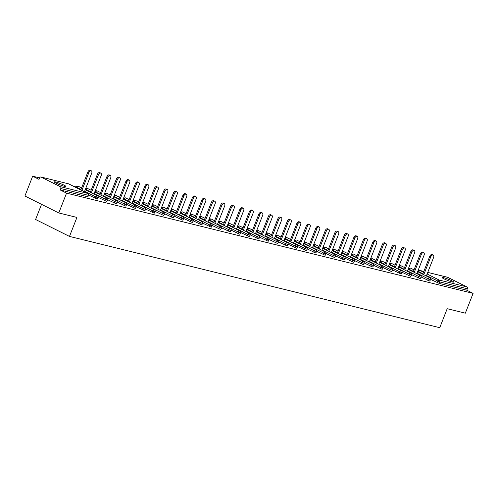 <?xml version="1.0" encoding="UTF-8"?>
<svg xmlns="http://www.w3.org/2000/svg" width="498" height="498" viewBox="0 0 498 498"><rect width="100%" height="100%" fill="white"/><g stroke="black" fill="none" stroke-linecap="round" stroke-linejoin="round"><path stroke-width="0.75" d="M443.481 277.61A6.256 0.685 21.4 0 0 441.994 277.492A6.256 0.685 21.4 0 0 445.617 279.602A6.256 0.685 21.4 0 0 452.159 281.943A6.256 0.685 21.4 0 0 453.647 282.055A6.256 0.685 21.4 0 0 450.024 279.944A6.256 0.685 21.4 0 0 443.481 277.61M55.807 182.025A6.256 0.685 21.4 0 0 54.319 181.913A6.256 0.685 21.4 0 0 57.942 184.023A6.256 0.685 21.4 0 0 64.479 186.358A6.256 0.685 21.4 0 0 65.966 186.476A6.256 0.685 21.4 0 0 62.343 184.366A6.256 0.685 21.4 0 0 55.807 182.025M41.539 204.336L35.595 219.494L69.483 236.419L439.746 327.709L447.192 308.71L465.337 313.18L473.1 293.366L66.551 193.137L58.789 212.951L24.9 196.025L32.663 176.211L39 179.373L39.566 177.929A1.469 1.127 -76.2 0 1 40.936 177.014L68.512 183.812A1.469 1.127 -76.2 0 0 68.326 183.787M418.22 271.267L417.816 271.167M408.721 268.926L408.323 268.827M399.222 266.586L398.823 266.486M389.729 264.239L389.33 264.145M380.229 261.898L379.831 261.805M370.736 259.558L370.331 259.458M361.237 257.217L360.838 257.117M351.737 254.876L351.339 254.777M342.244 252.536L341.84 252.436M332.745 250.195L332.347 250.096M323.246 247.855L322.847 247.755M313.752 245.508L313.348 245.414M304.253 243.167L303.855 243.068M294.754 240.827L294.355 240.727M285.261 238.486L284.862 238.386M275.761 236.145L275.363 236.046M266.268 233.805L265.864 233.705M256.769 231.464L256.37 231.365M247.269 229.117L246.871 229.024M237.776 226.777L237.372 226.677M228.277 224.436L227.879 224.337M218.778 222.096L218.379 221.996M209.285 219.755L208.88 219.655M199.785 217.414L199.387 217.315M190.286 215.074L189.887 214.974M180.793 212.727L180.394 212.634M171.293 210.386L170.895 210.293M161.8 208.046L161.396 207.946M152.301 205.705L151.902 205.606M142.802 203.365L142.403 203.265M133.308 201.024L132.904 200.924M123.809 198.683L123.411 198.584M114.31 196.343L113.911 196.243M104.817 193.996L104.418 193.903M95.317 191.655L94.919 191.556M85.818 189.315L85.419 189.215M76.325 186.974L73.567 186.296M39.572 177.917L32.663 176.211M60.295 186.657L87.878 193.454A1.469 1.127 -76.2 0 1 88.358 195.322L88.706 195.347L87.791 196.772L88.358 195.322L60.781 188.524A1.469 1.127 -76.2 0 0 60.295 186.657L41.116 177.076A1.469 1.127 -76.2 0 0 40.936 177.014M87.791 196.772L60.214 189.968L66.551 193.137M60.781 188.524L60.214 189.968M447.291 277.218A1.469 1.127 103.8 0 1 447.484 277.243A1.469 1.127 103.8 0 1 447.665 277.311L466.844 286.892A1.469 1.127 103.8 0 1 467.329 288.753L466.763 290.203L473.1 293.366M69.483 236.419L76.929 217.421L58.789 212.951M466.763 290.203L439.186 283.406L430.677 279.384M427.757 280.33L428.324 278.88L430.602 279.639L429.687 281.059L421.184 277.044M418.264 277.99L418.83 276.539L421.109 277.299L420.194 278.718L411.684 274.703M408.765 275.643L409.331 274.199L411.609 274.958L410.694 276.378L402.185 272.362M399.265 273.302L399.832 271.858L402.11 272.618L401.195 274.037L392.692 270.022M389.772 270.962L390.339 269.518L392.617 270.277L391.702 271.696L383.192 267.675M380.273 268.621L380.839 267.171L383.118 267.936L382.203 269.356L373.693 265.334M370.773 266.281L371.346 264.83L373.625 265.59L372.703 267.015L364.2 262.994M361.28 263.94L361.847 262.49L364.125 263.249L363.21 264.675L354.7 260.653M351.781 261.599L352.347 260.149L354.626 260.908L353.711 262.328L345.207 258.313M342.282 259.253L342.854 257.808L345.133 258.568L344.211 259.987L335.708 255.972M332.789 256.912L333.355 255.468L335.633 256.227L334.718 257.647L326.209 253.631M323.289 254.571L323.856 253.127L326.134 253.887L325.219 255.306L316.716 251.291M313.796 252.231L314.363 250.787L316.641 251.546L315.726 252.965L307.216 248.944M304.297 249.89L304.863 248.44L307.142 249.205L306.226 250.625L297.717 246.603M294.797 247.55L295.364 246.099L297.642 246.859L296.727 248.284L288.224 244.263M285.304 245.209L285.871 243.759L288.149 244.518L287.234 245.937L278.724 241.922M275.805 242.868L276.371 241.418L278.65 242.177L277.735 243.597L269.225 239.582M266.306 240.522L266.878 239.077L269.157 239.837L268.235 241.256L259.732 237.241M256.812 238.181L257.379 236.737L259.657 237.496L258.742 238.916L250.233 234.9M247.313 235.84L247.88 234.396L250.158 235.156L249.243 236.575L240.739 232.554M237.814 233.5L238.386 232.049L240.665 232.815L239.743 234.234L231.24 230.213M228.321 231.159L228.887 229.709L231.165 230.468L230.25 231.894L221.741 227.872M218.821 228.819L219.388 227.368L221.666 228.128L220.751 229.547L212.248 225.532M209.328 226.478L209.895 225.028L212.173 225.787L211.258 227.206L202.748 223.191M199.829 224.131L200.395 222.687L202.674 223.446L201.758 224.866L193.249 220.851M190.329 221.791L190.896 220.346L193.174 221.106L192.259 222.525L183.756 218.51M180.836 219.45L181.403 218.006L183.681 218.765L182.766 220.184L174.256 216.163M171.337 217.109L171.903 215.665L174.182 216.425L173.267 217.844L164.763 213.823M161.838 214.769L162.41 213.318L164.689 214.078L163.767 215.503L155.264 211.482M152.344 212.428L152.911 210.978L155.189 211.737L154.274 213.163L145.765 209.141M142.845 210.088L143.412 208.637L145.69 209.397L144.775 210.816L136.271 206.801M133.352 207.747L133.918 206.297L136.197 207.056L135.282 208.475L126.772 204.46M123.853 205.4L124.419 203.956L126.697 204.715L125.782 206.135L117.273 202.12M114.353 203.06L114.92 201.615L117.198 202.375L116.283 203.794L107.78 199.779M104.86 200.719L105.427 199.275L107.705 200.034L106.79 201.453L98.28 197.432M95.361 198.378L95.927 196.928L98.206 197.694L97.291 199.113L88.781 195.091M84.436 191.724L91.713 173.155A2.247 1.419 116.5 0 0 91.321 170.802A2.247 1.419 116.5 0 0 88.912 172.464L81.871 190.441M88.912 172.464L87.897 171.959A2.247 1.419 -63.5 0 1 90.3 170.291L91.321 170.802M87.897 171.959L80.857 189.931M93.935 194.064L101.212 175.495A2.247 1.419 116.5 0 0 100.814 173.142A2.247 1.419 116.5 0 0 98.411 174.81L91.364 192.782M98.411 174.81L97.396 174.3A2.247 1.419 -63.5 0 1 99.799 172.632L100.814 173.142M97.396 174.3L90.35 192.278M103.435 196.405L110.712 177.842A2.247 1.419 116.5 0 0 110.313 175.483A2.247 1.419 116.5 0 0 107.91 177.151L100.864 195.123M107.91 177.151L106.889 176.641A2.247 1.419 -63.5 0 1 109.299 174.972L110.313 175.483M106.889 176.641L99.849 194.618M112.928 198.746L120.205 180.183A2.247 1.419 116.5 0 0 119.813 177.823A2.247 1.419 116.5 0 0 117.404 179.492L110.363 197.463M117.404 179.492L116.389 178.981A2.247 1.419 -63.5 0 1 118.792 177.319L119.813 177.823M116.389 178.981L109.342 196.959M122.427 201.092L129.704 182.523A2.247 1.419 116.5 0 0 129.306 180.164A2.247 1.419 116.5 0 0 126.903 181.832L119.856 199.81M126.903 181.832L125.888 181.322A2.247 1.419 -63.5 0 1 128.291 179.66L129.306 180.164M125.888 181.322L118.841 199.3M131.926 203.433L139.203 184.864A2.247 1.419 116.5 0 0 138.805 182.505A2.247 1.419 116.5 0 0 136.402 184.173L129.356 202.151M136.402 184.173L135.381 183.662A2.247 1.419 -63.5 0 1 137.79 182L138.805 182.505M135.381 183.662L128.341 201.64M141.42 205.774L148.697 187.204A2.247 1.419 116.5 0 0 148.304 184.851A2.247 1.419 116.5 0 0 145.895 186.513L138.855 204.491M145.895 186.513L144.881 186.009A2.247 1.419 -63.5 0 1 147.284 184.341L148.304 184.851M144.881 186.009L137.834 203.981M150.919 208.114L158.196 189.545A2.247 1.419 116.5 0 0 157.798 187.192A2.247 1.419 116.5 0 0 155.395 188.854L148.348 206.832M155.395 188.854L154.38 188.35A2.247 1.419 -63.5 0 1 156.783 186.682L157.798 187.192M154.38 188.35L147.333 206.321M160.412 210.455L167.689 191.886A2.247 1.419 116.5 0 0 167.297 189.533A2.247 1.419 116.5 0 0 164.894 191.195L157.847 209.172M164.894 191.195L163.873 190.69A2.247 1.419 -63.5 0 1 166.282 189.022L167.297 189.533M163.873 190.69L156.833 208.662M169.911 212.795L177.188 194.232A2.247 1.419 116.5 0 0 176.796 191.873A2.247 1.419 116.5 0 0 174.387 193.541L167.347 211.513M174.387 193.541L173.372 193.031A2.247 1.419 -63.5 0 1 175.775 191.363L176.796 191.873M173.372 193.031L166.326 211.009M179.411 215.136L186.688 196.573A2.247 1.419 116.5 0 0 186.289 194.214A2.247 1.419 116.5 0 0 183.887 195.882L176.84 213.854M183.887 195.882L182.872 195.372A2.247 1.419 -63.5 0 1 185.275 193.703L186.289 194.214M182.872 195.372L175.825 213.349M188.904 217.483L196.181 198.914A2.247 1.419 116.5 0 0 195.789 196.554A2.247 1.419 116.5 0 0 193.38 198.223L186.339 216.194M193.38 198.223L192.365 197.712A2.247 1.419 -63.5 0 1 194.768 196.05L195.789 196.554M192.365 197.712L185.324 215.69M198.403 219.823L205.68 201.254A2.247 1.419 116.5 0 0 205.282 198.895A2.247 1.419 116.5 0 0 202.879 200.563L195.832 218.541M202.879 200.563L201.864 200.053A2.247 1.419 -63.5 0 1 204.267 198.391L205.282 198.895M201.864 200.053L194.818 218.031M207.903 222.164L215.18 203.595A2.247 1.419 116.5 0 0 214.781 201.236A2.247 1.419 116.5 0 0 212.378 202.904L205.332 220.882M212.378 202.904L211.357 202.4A2.247 1.419 -63.5 0 1 213.767 200.731L214.781 201.236M211.357 202.4L204.317 220.371M217.396 224.505L224.673 205.935A2.247 1.419 116.5 0 0 224.281 203.582A2.247 1.419 116.5 0 0 221.871 205.244L214.831 223.222M221.871 205.244L220.857 204.74A2.247 1.419 -63.5 0 1 223.26 203.072L224.281 203.582M220.857 204.74L213.81 222.712M226.895 226.845L234.172 208.276A2.247 1.419 116.5 0 0 233.774 205.923A2.247 1.419 116.5 0 0 231.371 207.585L224.324 225.563M231.371 207.585L230.356 207.081A2.247 1.419 -63.5 0 1 232.759 205.413L233.774 205.923M230.356 207.081L223.309 225.052M236.394 229.186L243.665 210.617A2.247 1.419 116.5 0 0 243.273 208.264A2.247 1.419 116.5 0 0 240.87 209.932L233.823 227.903M240.87 209.932L239.849 209.421A2.247 1.419 -63.5 0 1 242.258 207.753L243.273 208.264M239.849 209.421L232.809 227.399M245.888 231.526L253.165 212.963A2.247 1.419 116.5 0 0 252.772 210.604A2.247 1.419 116.5 0 0 250.363 212.273L243.323 230.244M250.363 212.273L249.349 211.762A2.247 1.419 -63.5 0 1 251.751 210.094L252.772 210.604M249.349 211.762L242.302 229.74M255.387 233.867L262.664 215.304A2.247 1.419 116.5 0 0 262.265 212.945A2.247 1.419 116.5 0 0 259.863 214.613L252.816 232.585M259.863 214.613L258.848 214.103A2.247 1.419 -63.5 0 1 261.251 212.441L262.265 212.945M258.848 214.103L251.801 232.08M264.88 236.214L272.157 217.645A2.247 1.419 116.5 0 0 271.765 215.285A2.247 1.419 116.5 0 0 269.362 216.954L262.315 234.931M269.362 216.954L268.341 216.443A2.247 1.419 -63.5 0 1 270.75 214.781L271.765 215.285M268.341 216.443L261.301 234.421M274.379 238.554L281.656 219.985A2.247 1.419 116.5 0 0 281.258 217.626A2.247 1.419 116.5 0 0 278.855 219.294L271.815 237.272M278.855 219.294L277.84 218.79A2.247 1.419 -63.5 0 1 280.243 217.122L281.258 217.626M277.84 218.79L270.794 236.762M283.879 240.895L291.156 222.326A2.247 1.419 116.5 0 0 290.757 219.973A2.247 1.419 116.5 0 0 288.354 221.635L281.308 239.613M288.354 221.635L287.334 221.131A2.247 1.419 -63.5 0 1 289.743 219.462L290.757 219.973M287.334 221.131L280.293 239.102M293.372 243.236L300.649 224.666A2.247 1.419 116.5 0 0 300.257 222.313A2.247 1.419 116.5 0 0 297.848 223.976L290.807 241.953M297.848 223.976L296.833 223.471A2.247 1.419 -63.5 0 1 299.236 221.803L300.257 222.313M296.833 223.471L289.786 241.443M302.871 245.576L310.148 227.007A2.247 1.419 116.5 0 0 309.75 224.654A2.247 1.419 116.5 0 0 307.347 226.322L300.3 244.294M307.347 226.322L306.332 225.812A2.247 1.419 -63.5 0 1 308.735 224.144L309.75 224.654M306.332 225.812L299.286 243.79M312.371 247.917L319.648 229.354A2.247 1.419 116.5 0 0 319.249 226.995A2.247 1.419 116.5 0 0 316.846 228.663L309.8 246.635M316.846 228.663L315.825 228.152A2.247 1.419 -63.5 0 1 318.234 226.484L319.249 226.995M315.825 228.152L308.785 246.13M321.864 250.257L329.141 231.695A2.247 1.419 116.5 0 0 328.748 229.335A2.247 1.419 116.5 0 0 326.339 231.004L319.299 248.975M326.339 231.004L325.325 230.493A2.247 1.419 -63.5 0 1 327.728 228.831L328.748 229.335M325.325 230.493L318.278 248.471M331.363 252.604L338.64 234.035A2.247 1.419 116.5 0 0 338.242 231.676A2.247 1.419 116.5 0 0 335.839 233.344L328.792 251.316M335.839 233.344L334.824 232.834A2.247 1.419 -63.5 0 1 337.227 231.172L338.242 231.676M334.824 232.834L327.777 250.811M340.862 254.945L348.133 236.376A2.247 1.419 116.5 0 0 347.741 234.016A2.247 1.419 116.5 0 0 345.338 235.685L338.291 253.663M345.338 235.685L344.317 235.174A2.247 1.419 -63.5 0 1 346.726 233.512L347.741 234.016M344.317 235.174L337.277 253.152M350.355 257.285L357.632 238.716A2.247 1.419 116.5 0 0 357.24 236.363A2.247 1.419 116.5 0 0 354.831 238.025L347.791 256.003M354.831 238.025L353.817 237.521A2.247 1.419 -63.5 0 1 356.219 235.853L357.24 236.363M353.817 237.521L346.77 255.493M359.855 259.626L367.132 241.057A2.247 1.419 116.5 0 0 366.733 238.704A2.247 1.419 116.5 0 0 364.331 240.366L357.284 258.344M364.331 240.366L363.316 239.862A2.247 1.419 -63.5 0 1 365.719 238.193L366.733 238.704M363.316 239.862L356.269 257.833M369.348 261.967L376.625 243.398A2.247 1.419 116.5 0 0 376.233 241.044A2.247 1.419 116.5 0 0 373.83 242.707L366.783 260.684M373.83 242.707L372.809 242.202A2.247 1.419 -63.5 0 1 375.218 240.534L376.233 241.044M372.809 242.202L365.769 260.174M378.847 264.307L386.124 245.744A2.247 1.419 116.5 0 0 385.726 243.385A2.247 1.419 116.5 0 0 383.323 245.053L376.283 263.025M383.323 245.053L382.308 244.543A2.247 1.419 -63.5 0 1 384.711 242.875L385.726 243.385M382.308 244.543L375.262 262.521M388.347 266.648L395.624 248.085A2.247 1.419 116.5 0 0 395.225 245.726A2.247 1.419 116.5 0 0 392.822 247.394L385.776 265.366M392.822 247.394L391.802 246.884A2.247 1.419 -63.5 0 1 394.211 245.215L395.225 245.726M391.802 246.884L384.761 264.861M397.84 268.995L405.117 250.426A2.247 1.419 116.5 0 0 404.725 248.066A2.247 1.419 116.5 0 0 402.316 249.735L395.275 267.706M402.316 249.735L401.301 249.224A2.247 1.419 -63.5 0 1 403.704 247.562L404.725 248.066M401.301 249.224L394.254 267.202M407.339 271.335L414.616 252.766A2.247 1.419 116.5 0 0 414.218 250.407A2.247 1.419 116.5 0 0 411.815 252.075L404.768 270.053M411.815 252.075L410.8 251.565A2.247 1.419 -63.5 0 1 413.203 249.903L414.218 250.407M410.8 251.565L403.754 269.543M416.838 273.676L424.115 255.107A2.247 1.419 116.5 0 0 423.717 252.747A2.247 1.419 116.5 0 0 421.314 254.416L414.268 272.394M421.314 254.416L420.293 253.912A2.247 1.419 -63.5 0 1 422.702 252.243L423.717 252.747M420.293 253.912L413.253 271.883M426.332 276.017L433.609 257.447A2.247 1.419 116.5 0 0 433.216 255.094A2.247 1.419 116.5 0 0 430.807 256.756L423.767 274.734M430.807 256.756L429.793 256.252A2.247 1.419 -63.5 0 1 432.196 254.584L433.216 255.094M429.793 256.252L422.746 274.224M88.706 195.347A1.469 1.469 0 0 0 87.997 193.504A1.469 0.928 -63.5 0 0 87.878 193.454L68.693 183.88L41.116 177.076M87.997 193.504L68.817 183.924A1.469 0.928 -63.5 0 0 68.693 183.88A1.469 1.127 -76.2 0 0 68.512 183.812A1.469 1.469 0 0 1 68.817 183.924A1.469 0.928 -63.5 0 1 68.929 183.992M447.665 277.311L427.751 272.4M423.842 271.435L420.088 270.514L423.53 272.232M427.116 274.018L439.267 280.088L466.844 286.892M467.329 288.753L439.753 281.955L439.186 283.406M437.256 282.671L437.823 281.221A1.469 0.928 116.5 0 1 439.267 280.088A1.469 1.127 103.8 0 1 439.753 281.955L426.506 275.568M423.848 271.416L419.907 270.445A1.469 1.127 103.8 0 1 420.088 270.514A1.469 0.928 116.5 0 0 418.644 271.64L418.469 272.089M98.206 197.694A1.469 1.469 0 0 0 97.496 195.845A1.469 0.928 -63.5 0 0 97.371 195.801A1.469 0.928 116.5 0 0 95.927 196.928L84.61 191.282M81.031 189.489L76.748 187.354L76.574 187.796M76.094 187.553L76.294 187.043L76.748 187.354A1.469 0.928 116.5 0 1 78.192 186.221A1.469 0.928 -63.5 0 1 78.317 186.264A1.469 0.928 -63.5 0 1 78.429 186.333M107.705 200.034A1.469 1.469 0 0 0 106.995 198.185A1.469 0.928 -63.5 0 0 106.871 198.142A1.469 0.928 116.5 0 0 105.427 199.275L94.11 193.622M90.524 191.83L86.247 189.694L86.073 190.136M117.198 202.375A1.469 1.469 0 0 0 116.488 200.526A1.469 0.928 -63.5 0 0 116.37 200.482A1.469 0.928 116.5 0 0 114.92 201.615L103.609 195.963M100.023 194.17L95.741 192.035L95.566 192.477M126.697 204.715A1.469 1.469 0 0 0 125.988 202.867A1.469 0.928 -63.5 0 0 125.863 202.823A1.469 0.928 116.5 0 0 124.419 203.956L113.102 198.304M109.516 196.511L105.24 194.376L105.066 194.818M136.197 207.056A1.469 1.469 0 0 0 135.487 205.207A1.469 0.928 -63.5 0 0 135.363 205.164A1.469 0.928 116.5 0 0 133.918 206.297L122.601 200.644M119.016 198.851L114.733 196.716L114.559 197.164M145.69 209.397A1.469 1.469 0 0 0 144.98 207.554A1.469 0.928 -63.5 0 0 144.856 207.504A1.469 0.928 116.5 0 0 143.412 208.637L132.101 202.985M128.515 201.198L124.232 199.057L124.058 199.505M155.189 211.737A1.469 1.469 0 0 0 154.48 209.895A1.469 0.928 -63.5 0 0 154.355 209.845A1.469 0.928 116.5 0 0 152.911 210.978L141.594 205.325M138.008 203.539L133.732 201.397L133.557 201.846M164.689 214.078A1.469 1.469 0 0 0 163.973 212.235A1.469 0.928 -63.5 0 0 163.854 212.192A1.469 0.928 116.5 0 0 162.41 213.318L151.093 207.672M147.508 205.879L143.225 203.738L143.051 204.186M174.182 216.425A1.469 1.469 0 0 0 173.472 214.576A1.469 0.928 -63.5 0 0 173.348 214.532A1.469 0.928 116.5 0 0 171.903 215.665L160.586 210.013M157.007 208.22L152.724 206.085L152.55 206.527M183.681 218.765A1.469 1.469 0 0 0 182.971 216.916A1.469 0.928 -63.5 0 0 182.847 216.873A1.469 0.928 116.5 0 0 181.403 218.006L170.086 212.353M166.5 210.561L162.224 208.425L162.049 208.867M193.174 221.106A1.469 1.469 0 0 0 192.465 219.257A1.469 0.928 -63.5 0 0 192.346 219.213A1.469 0.928 116.5 0 0 190.896 220.346L179.585 214.694M175.999 212.901L171.717 210.766L171.542 211.208M202.674 223.446A1.469 1.469 0 0 0 201.964 221.598A1.469 0.928 -63.5 0 0 201.839 221.554A1.469 0.928 116.5 0 0 200.395 222.687L189.078 217.035M185.499 215.242L181.216 213.107L181.042 213.549M212.173 225.787A1.469 1.469 0 0 0 211.463 223.938A1.469 0.928 -63.5 0 0 211.339 223.895A1.469 0.928 116.5 0 0 209.895 225.028L198.578 219.375M194.992 217.589L190.715 215.447L190.541 215.895M221.666 228.128A1.469 1.469 0 0 0 220.956 226.285A1.469 0.928 -63.5 0 0 220.832 226.235A1.469 0.928 116.5 0 0 219.388 227.368L208.077 221.716M204.491 219.929L200.208 217.788L200.034 218.236M231.165 230.468A1.469 1.469 0 0 0 230.456 228.626A1.469 0.928 -63.5 0 0 230.331 228.576A1.469 0.928 116.5 0 0 228.887 229.709L217.57 224.056M213.984 222.27L209.708 220.128L209.534 220.577M240.665 232.815A1.469 1.469 0 0 0 239.955 230.966A1.469 0.928 -63.5 0 0 239.831 230.923A1.469 0.928 116.5 0 0 238.386 232.049L227.069 226.403M223.484 224.61L219.201 222.475L219.027 222.917M250.158 235.156A1.469 1.469 0 0 0 249.448 233.307A1.469 0.928 -63.5 0 0 249.324 233.263A1.469 0.928 116.5 0 0 247.88 234.396L236.569 228.744M232.983 226.951L228.7 224.816L228.526 225.258M259.657 237.496A1.469 1.469 0 0 0 258.948 235.647A1.469 0.928 -63.5 0 0 258.823 235.604A1.469 0.928 116.5 0 0 257.379 236.737L246.062 231.084M242.476 229.292L238.2 227.156L238.025 227.598M269.157 239.837A1.469 1.469 0 0 0 268.441 237.988A1.469 0.928 -63.5 0 0 268.322 237.944A1.469 0.928 116.5 0 0 266.878 239.077L255.561 233.425M251.976 231.632L247.693 229.497L247.518 229.939M278.65 242.177A1.469 1.469 0 0 0 277.94 240.329A1.469 0.928 -63.5 0 0 277.816 240.285A1.469 0.928 116.5 0 0 276.371 241.418L265.054 235.766M261.475 233.979L257.192 231.838L257.018 232.286M288.149 244.518A1.469 1.469 0 0 0 287.439 242.675A1.469 0.928 -63.5 0 0 287.315 242.626A1.469 0.928 116.5 0 0 285.871 243.759L274.554 238.106M270.968 236.32L266.691 234.178L266.517 234.626M297.642 246.859A1.469 1.469 0 0 0 296.933 245.016A1.469 0.928 -63.5 0 0 296.814 244.966A1.469 0.928 116.5 0 0 295.364 246.099L284.053 240.447M280.467 238.66L276.185 236.519L276.01 236.967M307.142 249.205A1.469 1.469 0 0 0 306.432 247.357A1.469 0.928 -63.5 0 0 306.307 247.313A1.469 0.928 116.5 0 0 304.863 248.44L293.546 242.794M289.961 241.001L285.684 238.866L285.51 239.308M316.641 251.546A1.469 1.469 0 0 0 315.931 249.697A1.469 0.928 -63.5 0 0 315.807 249.654A1.469 0.928 116.5 0 0 314.363 250.787L303.045 245.134M299.46 243.341L295.183 241.206L295.009 241.648M326.134 253.887A1.469 1.469 0 0 0 325.424 252.038A1.469 0.928 -63.5 0 0 325.3 251.994A1.469 0.928 116.5 0 0 323.856 253.127L312.545 247.475M308.959 245.682L304.676 243.547L304.502 243.989M335.633 256.227A1.469 1.469 0 0 0 334.924 254.378A1.469 0.928 -63.5 0 0 334.799 254.335A1.469 0.928 116.5 0 0 333.355 255.468L322.038 249.815M318.452 248.023L314.176 245.888L314.001 246.329M345.133 258.568A1.469 1.469 0 0 0 344.423 256.719A1.469 0.928 -63.5 0 0 344.299 256.675A1.469 0.928 116.5 0 0 342.854 257.808L331.537 252.156M327.952 250.363L323.669 248.228L323.495 248.676M354.626 260.908A1.469 1.469 0 0 0 353.916 259.066A1.469 0.928 -63.5 0 0 353.792 259.016A1.469 0.928 116.5 0 0 352.347 260.149L341.037 254.497M337.451 252.71L333.168 250.569L332.994 251.017M364.125 263.249A1.469 1.469 0 0 0 363.416 261.406A1.469 0.928 -63.5 0 0 363.291 261.357A1.469 0.928 116.5 0 0 361.847 262.49L350.53 256.837M346.944 255.051L342.668 252.909L342.493 253.358M373.625 265.59A1.469 1.469 0 0 0 372.909 263.747A1.469 0.928 -63.5 0 0 372.79 263.703A1.469 0.928 116.5 0 0 371.346 264.83L360.029 259.184M356.444 257.391L352.161 255.25L351.986 255.698M383.118 267.936A1.469 1.469 0 0 0 382.408 266.088A1.469 0.928 -63.5 0 0 382.283 266.044A1.469 0.928 116.5 0 0 380.839 267.171L369.522 261.525M365.943 259.732L361.66 257.597L361.486 258.039M392.617 270.277A1.469 1.469 0 0 0 391.907 268.428A1.469 0.928 -63.5 0 0 391.783 268.385A1.469 0.928 116.5 0 0 390.339 269.518L379.022 263.865M375.436 262.073L371.159 259.937L370.985 260.379M402.11 272.618A1.469 1.469 0 0 0 401.4 270.769A1.469 0.928 -63.5 0 0 401.282 270.725A1.469 0.928 116.5 0 0 399.832 271.858L388.521 266.206M384.935 264.413L380.653 262.278L380.478 262.72M411.609 274.958A1.469 1.469 0 0 0 410.9 273.109A1.469 0.928 -63.5 0 0 410.775 273.066A1.469 0.928 116.5 0 0 409.331 274.199L398.014 268.546M394.428 266.754L390.152 264.619L389.978 265.061M421.109 277.299A1.469 1.469 0 0 0 420.399 275.45A1.469 0.928 -63.5 0 0 420.275 275.406A1.469 0.928 116.5 0 0 418.83 276.539L407.513 270.887M403.928 269.101L399.651 266.959L399.477 267.407M430.602 279.639A1.469 1.469 0 0 0 429.892 277.797A1.469 0.928 -63.5 0 0 429.768 277.747A1.469 0.928 116.5 0 0 428.324 278.88L417.013 273.228M413.427 271.441L409.144 269.3L408.97 269.748M422.92 273.782L418.189 271.335L417.99 271.846M85.594 189.9L85.793 189.383L86.247 189.694A1.469 0.928 116.5 0 1 87.692 188.561A1.469 0.928 -63.5 0 1 87.816 188.605A1.469 0.928 -63.5 0 1 87.922 188.68M95.087 192.24L95.292 191.724L95.741 192.035A1.469 0.928 116.5 0 1 97.185 190.902A1.469 0.928 -63.5 0 1 97.309 190.946A1.469 0.928 -63.5 0 1 97.421 191.02M104.586 194.581L104.785 194.064L105.24 194.376A1.469 0.928 116.5 0 1 106.684 193.243A1.469 0.928 -63.5 0 1 106.809 193.286A1.469 0.928 -63.5 0 1 106.921 193.361M114.079 196.922L114.285 196.405L114.733 196.716A1.469 0.928 116.5 0 1 116.183 195.583A1.469 0.928 -63.5 0 1 116.302 195.633A1.469 0.928 -63.5 0 1 116.414 195.702M123.579 199.262L123.784 198.746L124.232 199.057A1.469 0.928 116.5 0 1 125.677 197.924A1.469 0.928 -63.5 0 1 125.801 197.974A1.469 0.928 -63.5 0 1 125.913 198.042M133.078 201.603L133.277 201.092L133.732 201.397A1.469 0.928 116.5 0 1 135.176 200.271A1.469 0.928 -63.5 0 1 135.3 200.314A1.469 0.928 -63.5 0 1 135.406 200.383M142.571 203.943L142.777 203.433L143.225 203.738A1.469 0.928 116.5 0 1 144.675 202.611A1.469 0.928 -63.5 0 1 144.794 202.655A1.469 0.928 -63.5 0 1 144.906 202.723M152.071 206.29L152.27 205.774L152.724 206.085A1.469 0.928 116.5 0 1 154.168 204.952A1.469 0.928 -63.5 0 1 154.293 204.995A1.469 0.928 -63.5 0 1 154.405 205.07M161.57 208.631L161.769 208.114L162.224 208.425A1.469 0.928 116.5 0 1 163.668 207.293A1.469 0.928 -63.5 0 1 163.792 207.336A1.469 0.928 -63.5 0 1 163.898 207.411M171.063 210.971L171.268 210.455L171.717 210.766A1.469 0.928 116.5 0 1 173.161 209.633A1.469 0.928 -63.5 0 1 173.285 209.677A1.469 0.928 -63.5 0 1 173.397 209.751M180.562 213.312L180.762 212.795L181.216 213.107A1.469 0.928 116.5 0 1 182.66 211.974A1.469 0.928 -63.5 0 1 182.785 212.017A1.469 0.928 -63.5 0 1 182.897 212.092M190.062 215.653L190.261 215.136L190.715 215.447A1.469 0.928 116.5 0 1 192.16 214.314A1.469 0.928 -63.5 0 1 192.284 214.364A1.469 0.928 -63.5 0 1 192.39 214.433M199.555 217.993L199.76 217.483L200.208 217.788A1.469 0.928 116.5 0 1 201.653 216.655A1.469 0.928 -63.5 0 1 201.777 216.705A1.469 0.928 -63.5 0 1 201.889 216.773M209.054 220.334L209.253 219.823L209.708 220.128A1.469 0.928 116.5 0 1 211.152 219.002A1.469 0.928 -63.5 0 1 211.276 219.045A1.469 0.928 -63.5 0 1 211.389 219.114M218.547 222.681L218.753 222.164L219.201 222.475A1.469 0.928 116.5 0 1 220.651 221.342A1.469 0.928 -63.5 0 1 220.77 221.386A1.469 0.928 -63.5 0 1 220.882 221.454M228.047 225.021L228.246 224.505L228.7 224.816A1.469 0.928 116.5 0 1 230.144 223.683A1.469 0.928 -63.5 0 1 230.269 223.727A1.469 0.928 -63.5 0 1 230.381 223.801M237.546 227.362L237.745 226.845L238.2 227.156A1.469 0.928 116.5 0 1 239.644 226.024A1.469 0.928 -63.5 0 1 239.768 226.067A1.469 0.928 -63.5 0 1 239.874 226.142M247.039 229.703L247.245 229.186L247.693 229.497A1.469 0.928 116.5 0 1 249.143 228.364A1.469 0.928 -63.5 0 1 249.261 228.408A1.469 0.928 -63.5 0 1 249.374 228.482M256.538 232.043L256.738 231.526L257.192 231.838A1.469 0.928 116.5 0 1 258.636 230.705A1.469 0.928 -63.5 0 1 258.761 230.755A1.469 0.928 -63.5 0 1 258.873 230.823M266.038 234.384L266.237 233.867L266.691 234.178A1.469 0.928 116.5 0 1 268.136 233.045A1.469 0.928 -63.5 0 1 268.26 233.095A1.469 0.928 -63.5 0 1 268.366 233.164M275.531 236.724L275.736 236.214L276.185 236.519A1.469 0.928 116.5 0 1 277.629 235.392A1.469 0.928 -63.5 0 1 277.753 235.436A1.469 0.928 -63.5 0 1 277.865 235.504M285.03 239.065L285.23 238.554L285.684 238.866A1.469 0.928 116.5 0 1 287.128 237.733A1.469 0.928 -63.5 0 1 287.253 237.776A1.469 0.928 -63.5 0 1 287.365 237.845M294.523 241.412L294.729 240.895L295.183 241.206A1.469 0.928 116.5 0 1 296.627 240.073A1.469 0.928 -63.5 0 1 296.746 240.117A1.469 0.928 -63.5 0 1 296.858 240.192M304.023 243.752L304.228 243.236L304.676 243.547A1.469 0.928 116.5 0 1 306.121 242.414A1.469 0.928 -63.5 0 1 306.245 242.458A1.469 0.928 -63.5 0 1 306.357 242.532M313.522 246.093L313.721 245.576L314.176 245.888A1.469 0.928 116.5 0 1 315.62 244.755A1.469 0.928 -63.5 0 1 315.744 244.798A1.469 0.928 -63.5 0 1 315.85 244.873M323.015 248.434L323.221 247.917L323.669 248.228A1.469 0.928 116.5 0 1 325.119 247.095A1.469 0.928 -63.5 0 1 325.238 247.139A1.469 0.928 -63.5 0 1 325.35 247.213M332.515 250.774L332.714 250.257L333.168 250.569A1.469 0.928 116.5 0 1 334.612 249.436A1.469 0.928 -63.5 0 1 334.737 249.486A1.469 0.928 -63.5 0 1 334.849 249.554M342.014 253.115L342.213 252.604L342.668 252.909A1.469 0.928 116.5 0 1 344.112 251.776A1.469 0.928 -63.5 0 1 344.236 251.826A1.469 0.928 -63.5 0 1 344.342 251.895M351.507 255.455L351.713 254.945L352.161 255.25A1.469 0.928 116.5 0 1 353.605 254.123A1.469 0.928 -63.5 0 1 353.729 254.167A1.469 0.928 -63.5 0 1 353.841 254.235M361.006 257.802L361.206 257.285L361.66 257.597A1.469 0.928 116.5 0 1 363.104 256.464A1.469 0.928 -63.5 0 1 363.229 256.507A1.469 0.928 -63.5 0 1 363.341 256.582M370.506 260.143L370.705 259.626L371.159 259.937A1.469 0.928 116.5 0 1 372.604 258.804A1.469 0.928 -63.5 0 1 372.728 258.848A1.469 0.928 -63.5 0 1 372.834 258.923M379.999 262.483L380.204 261.967L380.653 262.278A1.469 0.928 116.5 0 1 382.097 261.145A1.469 0.928 -63.5 0 1 382.221 261.189A1.469 0.928 -63.5 0 1 382.333 261.263M389.498 264.824L389.697 264.307L390.152 264.619A1.469 0.928 116.5 0 1 391.596 263.486A1.469 0.928 -63.5 0 1 391.721 263.529A1.469 0.928 -63.5 0 1 391.833 263.604M398.991 267.165L399.197 266.648L399.651 266.959A1.469 0.928 116.5 0 1 401.095 265.826A1.469 0.928 -63.5 0 1 401.214 265.876A1.469 0.928 -63.5 0 1 401.326 265.944M408.491 269.505L408.696 268.995L409.144 269.3A1.469 0.928 116.5 0 1 410.589 268.167A1.469 0.928 -63.5 0 1 410.713 268.217A1.469 0.928 -63.5 0 1 410.825 268.285M427.757 272.381L447.484 277.243M81.641 187.927L78.317 186.264A1.469 1.469 0 0 0 76.294 187.043M97.496 195.845L85.226 189.713M91.14 190.267L87.816 188.605A1.469 1.469 0 0 0 85.793 189.383M106.995 198.185L94.726 192.054M100.633 192.608L97.309 190.946A1.469 1.469 0 0 0 95.292 191.724M116.488 200.526L104.219 194.401M110.133 194.948L106.809 193.286A1.469 1.469 0 0 0 104.785 194.064M125.988 202.867L113.718 196.741M119.632 197.289L116.302 195.633A1.469 1.469 0 0 0 114.285 196.405M135.487 205.207L123.211 199.082M129.125 199.63L125.801 197.974A1.469 1.469 0 0 0 123.784 198.746M144.98 207.554L132.711 201.422M138.625 201.976L135.3 200.314A1.469 1.469 0 0 0 133.277 201.092M154.48 209.895L142.21 203.763M148.118 204.317L144.794 202.655A1.469 1.469 0 0 0 142.777 203.433M163.973 212.235L151.703 206.104M157.617 206.658L154.293 204.995A1.469 1.469 0 0 0 152.27 205.774M173.472 214.576L161.203 208.444M167.116 208.998L163.792 207.336A1.469 1.469 0 0 0 161.769 208.114M182.971 216.916L170.702 210.791M176.609 211.339L173.285 209.677A1.469 1.469 0 0 0 171.268 210.455M192.465 219.257L180.195 213.132M186.109 213.679L182.785 212.017A1.469 1.469 0 0 0 180.762 212.795M201.964 221.598L189.694 215.472M195.608 216.02L192.284 214.364A1.469 1.469 0 0 0 190.261 215.136M211.463 223.938L199.188 217.813M205.101 218.361L201.777 216.705A1.469 1.469 0 0 0 199.76 217.483M220.956 226.285L208.687 220.153M214.601 220.707L211.276 219.045A1.469 1.469 0 0 0 209.253 219.823M230.456 228.626L218.186 222.494M224.1 223.048L220.77 221.386A1.469 1.469 0 0 0 218.753 222.164M239.955 230.966L227.679 224.835M233.593 225.389L230.269 223.727A1.469 1.469 0 0 0 228.246 224.505M249.448 233.307L237.179 227.181M243.092 227.729L239.768 226.067A1.469 1.469 0 0 0 237.745 226.845M258.948 235.647L246.678 229.522M252.586 230.07L249.261 228.408A1.469 1.469 0 0 0 247.245 229.186M268.441 237.988L256.171 231.863M262.085 232.41L258.761 230.755A1.469 1.469 0 0 0 256.738 231.526M277.94 240.329L265.671 234.203M271.584 234.751L268.26 233.095A1.469 1.469 0 0 0 266.237 233.867M287.439 242.675L275.17 236.544M281.077 237.098L277.753 235.436A1.469 1.469 0 0 0 275.736 236.214M296.933 245.016L284.663 238.884M290.577 239.438L287.253 237.776A1.469 1.469 0 0 0 285.23 238.554M306.432 247.357L294.162 241.225M300.076 241.779L296.746 240.117A1.469 1.469 0 0 0 294.729 240.895M315.931 249.697L303.656 243.566M309.569 244.12L306.245 242.458A1.469 1.469 0 0 0 304.228 243.236M325.424 252.038L313.155 245.912M319.069 246.46L315.744 244.798A1.469 1.469 0 0 0 313.721 245.576M334.924 254.378L322.654 248.253M328.562 248.801L325.238 247.139A1.469 1.469 0 0 0 323.221 247.917M344.423 256.719L332.147 250.594M338.061 251.141L334.737 249.486A1.469 1.469 0 0 0 332.714 250.257M353.916 259.066L341.647 252.934M347.56 253.488L344.236 251.826A1.469 1.469 0 0 0 342.213 252.604M363.416 261.406L351.146 255.275M357.054 255.829L353.729 254.167A1.469 1.469 0 0 0 351.713 254.945M372.909 263.747L360.639 257.615M366.553 258.169L363.229 256.507A1.469 1.469 0 0 0 361.206 257.285M382.408 266.088L370.139 259.956M376.052 260.51L372.728 258.848A1.469 1.469 0 0 0 370.705 259.626M391.907 268.428L379.638 262.303M385.545 262.851L382.221 261.189A1.469 1.469 0 0 0 380.204 261.967M401.4 270.769L389.131 264.643M395.045 265.191L391.721 263.529A1.469 1.469 0 0 0 389.697 264.307M410.9 273.109L398.63 266.984M404.544 267.532L401.214 265.876A1.469 1.469 0 0 0 399.197 266.648M420.399 275.45L408.123 269.325M414.037 269.872L410.713 268.217A1.469 1.469 0 0 0 408.696 268.995M429.892 277.797L417.623 271.665M419.907 270.445A1.469 1.469 0 0 0 418.189 271.335"/></g></svg>
